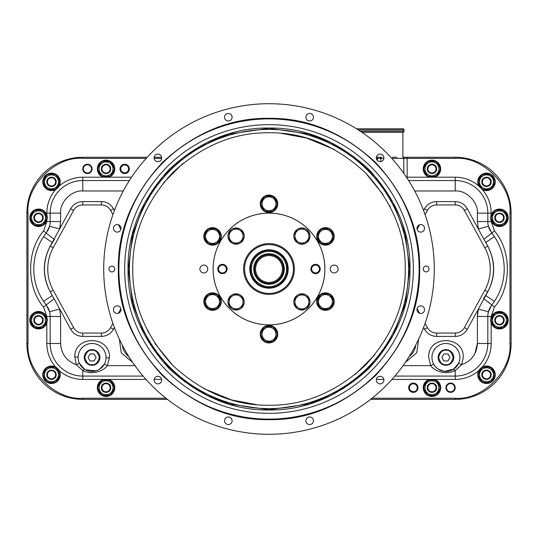 <?xml version="1.0" encoding="UTF-8"?>
<svg xmlns="http://www.w3.org/2000/svg" width="538" height="538" viewBox="0 0 538 538"><rect width="100%" height="100%" fill="white"/><g stroke="black" fill="none" stroke-linecap="round" stroke-linejoin="round"><path stroke-width="0.81" d="M109.396 357.891L107.338 365.652C102.792 371.906 91.097 374.979 82.771 370.507L76.349 364.703L74.769 357.03C74.419 334.589 110.862 335.517 109.396 357.891L106.047 357.81M428.604 357.03C428.221 334.676 464.664 335.423 463.231 357.891L461.651 364.703L455.229 370.507C446.91 374.979 435.222 371.913 430.662 365.652L428.604 357.03M406.432 177.19L455.229 177.19L455.229 180.539L408.618 180.539M407.152 178.273L407.152 158.38L455.229 158.38L455.229 157.264A55.871 55.871 0 0 1 511.1 213.129L511.1 343.493A55.871 55.871 0 0 1 455.229 399.364L370.601 399.364M106.047 357.461A13.968 13.968 0 0 0 92.079 343.493A13.968 13.968 0 0 0 78.111 357.461A13.968 13.968 0 0 0 92.079 371.428A13.968 13.968 0 0 0 106.047 357.461M459.889 357.461A13.968 13.968 0 0 0 445.921 343.493A13.968 13.968 0 0 0 431.953 357.461A13.968 13.968 0 0 0 445.921 371.428A13.968 13.968 0 0 0 459.889 357.461M415.659 345.214A16.389 16.389 0 0 1 409.115 356.66M483.891 298.698L491.793 304.965L494.409 301.354L485.733 295.564L467.32 329.243C464.59 333.822 460.562 336.216 455.229 336.418L436.607 336.418C431.281 336.216 427.246 333.822 424.516 329.243L423.574 327.521M425.101 214.675L427.454 210.365A10.43 10.43 0 0 1 436.607 204.938L455.229 204.938A10.43 10.43 0 0 1 464.381 210.365L484.812 247.742A44.324 44.324 0 0 1 484.812 290.258L464.381 327.635A10.43 10.43 0 0 1 455.229 333.062L436.607 333.062A10.43 10.43 0 0 1 427.454 327.635L425.101 323.325M394.899 376.082L455.229 376.082L455.229 379.438L434.711 379.438A8.736 8.736 0 0 1 431.953 396.459A8.736 8.736 0 0 1 429.196 379.438L391.967 379.438M146.033 379.438L108.804 379.438A8.736 8.736 0 0 1 106.047 396.459A8.736 8.736 0 0 1 103.289 379.438L82.771 379.438L82.771 376.082L143.101 376.082M82.771 379.438C73.854 379.33 65.992 376.392 59.193 370.621A8.736 8.736 0 0 1 51.5 383.493A8.736 8.736 0 0 1 42.764 374.757A8.736 8.736 0 0 1 55.643 367.071C49.873 360.272 46.934 352.41 46.826 343.493L50.182 343.493A32.589 32.589 0 0 0 82.771 376.082L82.771 370.507L84.574 369.236L79.395 363.305L76.349 364.703C66.497 361.052 61.251 353.984 60.606 343.493L50.182 343.493L50.182 316.458A18.622 18.622 0 0 0 47.458 306.768A18.622 18.622 0 0 1 50.182 316.458A18.622 18.622 0 0 0 49.57 311.731L46.207 304.965L54.109 298.698L52.267 295.564L43.591 301.354L46.207 304.965L43.571 307.037C26.335 287.393 26.335 250.607 43.571 230.963L46.826 221.542L50.182 221.542A18.622 18.622 0 0 1 49.57 226.269L46.207 233.035L43.591 236.646L52.267 242.436L70.68 208.757C73.41 204.178 77.438 201.784 82.771 201.582L101.393 201.582C106.719 201.784 110.754 204.178 113.484 208.757L114.426 210.479M444.623 371.368L453.426 369.236L455.229 370.507L455.229 376.082A32.589 32.589 0 0 0 487.818 343.493L491.174 343.493C491.066 352.41 488.127 360.265 482.357 367.071A8.736 8.736 0 0 1 495.236 374.757A8.736 8.736 0 0 1 486.5 383.493A8.736 8.736 0 0 1 478.807 370.621C472.008 376.392 464.146 379.33 455.229 379.438M417.259 387.723A3.927 3.927 0 0 1 413.332 391.651A3.927 3.927 0 0 1 409.398 387.723A3.927 3.927 0 0 1 413.332 383.796A3.927 3.927 0 0 1 417.259 387.723M128.602 168.898A3.927 3.927 0 0 1 124.668 172.833A3.927 3.927 0 0 1 120.741 168.898A3.927 3.927 0 0 1 124.668 164.971A3.927 3.927 0 0 1 128.602 168.898M455.229 387.723A4.654 4.654 0 0 1 450.575 392.37A4.654 4.654 0 0 1 445.921 387.723A4.654 4.654 0 0 1 450.575 383.069A4.654 4.654 0 0 1 455.229 387.723M92.079 168.898A4.654 4.654 0 0 1 87.425 173.552A4.654 4.654 0 0 1 82.771 168.898A4.654 4.654 0 0 1 87.425 164.251A4.654 4.654 0 0 1 92.079 168.898M46.826 343.493L46.826 322.975A8.736 8.736 0 0 1 29.805 320.211A8.736 8.736 0 0 1 46.826 317.454L46.826 316.458L60.606 316.458L60.606 343.493M46.826 322.975L47.277 320.211L46.826 317.454A8.736 8.736 0 0 1 47.277 320.211M46.826 221.542L46.826 220.546A8.736 8.736 0 0 1 29.805 217.789A8.736 8.736 0 0 1 46.826 215.025L46.826 213.129L50.182 213.129L50.182 221.542A18.622 18.622 0 0 1 47.485 231.185A18.622 18.622 0 0 0 50.182 221.542L60.606 221.542L59.657 228.919L49.57 226.269M46.826 220.546L47.277 217.789L46.826 215.025A8.736 8.736 0 0 1 47.277 217.789M46.826 213.129C46.934 204.211 49.873 196.357 55.643 189.551L59.193 186C65.992 180.23 73.854 177.298 82.771 177.19L82.771 180.539A32.589 32.589 0 0 0 50.182 213.129L60.606 213.129L60.606 221.542M55.643 189.551A8.736 8.736 0 0 1 42.764 181.864A8.736 8.736 0 0 1 51.5 173.128A8.736 8.736 0 0 1 55.643 189.551M429.196 177.19A8.736 8.736 0 0 1 431.953 160.169A8.736 8.736 0 0 1 434.711 177.19M82.771 177.19L131.568 177.19M103.289 177.19A8.736 8.736 0 0 1 106.047 160.169A8.736 8.736 0 0 1 108.804 177.19M455.229 177.19C464.146 177.298 472.008 180.23 478.807 186L482.357 189.551C488.127 196.357 491.066 204.211 491.174 213.129L487.818 213.129A32.589 32.589 0 0 0 455.229 180.539L455.229 190.97L414.697 190.97M478.807 186A8.736 8.736 0 0 1 486.5 173.128A8.736 8.736 0 0 1 495.236 181.864A8.736 8.736 0 0 1 482.357 189.551M491.174 213.129L490.723 217.789L491.174 221.542L487.818 221.542L487.818 213.129L477.394 213.129C478.349 202.12 466.244 190.015 455.229 190.97M490.723 217.789A8.736 8.736 0 0 0 500.858 226.411A8.736 8.736 0 0 0 500.858 209.168A8.736 8.736 0 0 0 491.174 215.025M491.174 221.542L494.429 230.963C511.665 250.607 511.665 287.393 494.429 307.037L491.174 316.458L490.723 320.211L491.174 322.975L491.174 343.493M490.723 320.211A8.736 8.736 0 0 0 500.858 328.832A8.736 8.736 0 0 0 500.858 311.589A8.736 8.736 0 0 0 491.174 317.454M85.488 369.774L95.979 370.87M96.726 370.635L98.763 369.72M99.274 369.431L104.385 364.065L107.338 365.652L134.93 365.652M403.07 365.652L430.662 365.652L433.615 364.065L435.578 366.849M435.908 367.198L438.188 369.088M438.423 369.243L444.206 371.321M453.426 369.236L458.605 363.305L461.651 364.703C471.503 361.052 476.749 353.984 477.394 343.493L477.394 316.458L478.343 309.081L488.43 311.731L491.793 304.965L494.429 307.037M132.55 362.269L121.245 352.82L119.369 339.202M418.631 339.202L416.755 352.82L405.45 362.269M114.426 327.521L113.484 329.243C110.754 333.822 106.726 336.216 101.393 336.418L82.771 336.418C77.438 336.216 73.41 333.822 70.68 329.243L54.109 298.698M129.382 180.539L82.771 180.539L82.771 190.97C71.756 190.015 59.651 202.12 60.606 213.129M423.574 210.479L424.516 208.757C427.246 204.178 431.274 201.784 436.607 201.582L455.229 201.582C460.562 201.784 464.59 204.178 467.32 208.757L483.891 239.302L491.793 233.035L488.43 226.269A18.622 18.622 0 0 1 487.818 221.542A18.622 18.622 0 0 0 490.542 231.232A18.622 18.622 0 0 1 487.818 221.542L477.394 221.542L477.394 213.129M483.891 239.302L485.733 242.436L494.409 236.646L491.793 233.035L494.429 230.963M477.394 343.493L474.879 353.742L477.394 343.493L487.818 343.493L487.818 316.458A18.622 18.622 0 0 1 488.43 311.731M128.885 356.66A16.389 16.389 0 0 1 122.341 345.214M112.899 323.325L110.546 327.635A10.43 10.43 0 0 1 101.393 333.062L82.771 333.062A10.43 10.43 0 0 1 73.619 327.635L53.188 290.258A44.324 44.324 0 0 1 53.188 247.742L73.619 210.365A10.43 10.43 0 0 1 82.771 204.938L101.393 204.938A10.43 10.43 0 0 1 110.546 210.365L112.899 214.675M120.882 308.725L118.4 313.264M118.4 224.736L120.882 229.275M54.109 239.302L43.571 230.963M417.118 229.275L419.6 224.736M419.6 313.264L417.118 308.725M108.804 379.438L103.289 379.438M434.711 379.438L429.196 379.438M59.193 370.621L55.643 367.071A8.736 8.736 0 0 1 59.193 370.621M482.357 367.071L478.807 370.621A8.736 8.736 0 0 1 482.357 367.071M43.591 301.354A58.292 58.292 0 0 1 43.591 236.646A58.292 58.292 0 0 0 43.591 301.354M504.207 269A58.292 58.292 0 0 1 494.409 301.354A58.292 58.292 0 0 0 494.409 236.646A58.292 58.292 0 0 1 504.207 269M491.174 316.458L487.818 316.458A18.622 18.622 0 0 1 490.515 306.815A18.622 18.622 0 0 0 487.818 316.458L477.394 316.458M146.195 158.38L82.771 158.38C55.629 155.966 25.609 185.993 28.016 213.129L28.016 343.493C25.609 370.628 55.629 400.655 82.771 398.241L165.98 398.241M372.02 398.241L455.229 398.241C482.371 400.655 512.391 370.628 509.984 343.493L509.984 213.129C512.391 185.993 482.371 155.966 455.229 158.38M167.399 399.364L82.771 399.364A55.871 55.871 0 0 1 26.9 343.493L26.9 213.129A55.871 55.871 0 0 1 82.771 157.264L147.21 157.264L82.771 157.264A55.871 55.871 0 0 0 26.9 213.129L28.016 213.129M403.809 173.377L403.809 158.38A1.116 1.116 90 0 0 402.693 157.264L455.229 157.264A55.871 55.871 0 0 1 511.1 213.129L509.984 213.129M154.164 157.264L161.615 157.264L154.164 157.264M377.414 160.546L377.414 157.264L376.385 157.264L381.879 157.264A1.116 1.116 90 0 0 380.763 158.38L380.763 161.615M396.943 157.264L392.283 157.264M438.1 357.461A7.821 7.821 0 0 1 445.921 349.639A7.821 7.821 0 0 1 453.742 357.461A7.821 7.821 0 0 1 445.921 365.282A7.821 7.821 0 0 1 438.1 357.461M84.258 357.461A7.821 7.821 0 0 1 92.079 349.639A7.821 7.821 0 0 1 99.9 357.461A7.821 7.821 0 0 1 92.079 365.282A7.821 7.821 0 0 1 84.258 357.461M120.014 168.898A4.654 4.654 0 0 1 124.668 164.245A4.654 4.654 0 0 1 129.328 168.898A4.654 4.654 0 0 1 124.668 173.559A4.654 4.654 0 0 1 120.014 168.898M408.672 387.723A4.654 4.654 0 0 1 413.332 383.069A4.654 4.654 0 0 1 417.986 387.723A4.654 4.654 0 0 1 413.332 392.377A4.654 4.654 0 0 1 408.672 387.723M83.329 168.898A4.096 4.096 0 0 1 87.425 164.803A4.096 4.096 0 0 1 91.521 168.898A4.096 4.096 0 0 1 87.425 173.001A4.096 4.096 0 0 1 83.329 168.898M446.479 387.723A4.096 4.096 0 0 1 450.575 383.628A4.096 4.096 0 0 1 454.671 387.723A4.096 4.096 0 0 1 450.575 391.819A4.096 4.096 0 0 1 446.479 387.723M271.872 282.114L271.455 283.338A14.546 14.546 0 0 1 267.662 283.486L270.338 283.486L269.619 282.416L268.381 282.416L267.662 283.486A14.546 14.546 0 0 1 263.956 282.645L266.545 283.338L266.128 282.114L264.931 281.798L263.956 282.645A14.546 14.546 0 0 1 260.6 280.876L262.921 282.215L262.826 280.923L261.757 280.305A13.43 13.43 0 0 1 259.955 278.919L259.081 278.045A13.43 13.43 0 0 1 257.695 276.243L257.077 275.174A13.43 13.43 0 0 1 256.202 273.069L255.886 271.872A13.43 13.43 0 0 1 255.584 269.619L255.584 268.381A13.43 13.43 0 0 1 255.886 266.128L256.202 264.931A13.43 13.43 0 0 1 257.077 262.826L257.695 261.757A13.43 13.43 0 0 1 259.081 259.955L259.955 259.081A13.43 13.43 0 0 1 261.757 257.695L262.826 257.077A13.43 13.43 0 0 1 264.931 256.202L266.128 255.886A13.43 13.43 0 0 1 268.381 255.584L269.619 255.584A13.43 13.43 0 0 1 271.872 255.886L273.069 256.202A13.43 13.43 0 0 1 275.174 257.077L276.243 257.695A13.43 13.43 0 0 1 278.045 259.081L278.919 259.955A13.43 13.43 0 0 1 280.305 261.757L280.923 262.826A13.43 13.43 0 0 1 281.798 264.931L282.114 266.128A13.43 13.43 0 0 1 282.416 268.381L282.416 269.619A13.43 13.43 0 0 1 282.114 271.872L281.798 273.069A13.43 13.43 0 0 1 280.923 275.174L280.305 276.243A13.43 13.43 0 0 1 278.919 278.045L278.045 278.919A13.43 13.43 0 0 1 276.243 280.305L275.174 280.923A13.43 13.43 0 0 1 273.069 281.798L271.872 282.114A13.43 13.43 0 0 1 269.619 282.416M261.757 280.305L260.6 280.876A14.546 14.546 0 0 1 257.81 278.294L259.706 280.19L259.955 278.919M259.081 278.045L257.81 278.294A14.546 14.546 0 0 1 255.785 275.079L257.124 277.4L257.695 276.243M257.077 275.174L255.785 275.079A14.546 14.546 0 0 1 254.662 271.455L255.355 274.044L256.202 273.069M255.886 271.872L254.662 271.455A14.546 14.546 0 0 1 254.514 267.662L254.514 270.338L255.584 269.619M255.584 268.381L254.514 267.662A14.546 14.546 0 0 1 254.83 265.711M254.851 265.617A14.546 14.546 0 0 1 255.355 263.956L254.662 266.545L255.886 266.128M256.202 264.931L255.355 263.956A14.546 14.546 0 0 1 257.124 260.6L255.785 262.921L257.077 262.826M257.695 261.757L257.124 260.6A14.546 14.546 0 0 1 259.706 257.81L257.81 259.706L259.081 259.955M259.955 259.081L259.706 257.81A14.546 14.546 0 0 1 262.921 255.785L260.6 257.124L261.757 257.695M262.826 257.077L262.921 255.785A14.546 14.546 0 0 1 266.545 254.662L263.956 255.355L264.931 256.202M266.128 255.886L266.545 254.662A14.546 14.546 0 0 1 269 254.454L267.662 254.514L268.381 255.584M269.619 255.584L270.338 254.514L269 254.454A14.546 14.546 0 0 1 271.455 254.662L271.872 255.886M273.069 256.202L274.044 255.355L271.455 254.662A14.546 14.546 0 0 1 275.079 255.785L275.174 257.077M276.243 257.695L277.4 257.124L275.079 255.785A14.546 14.546 0 0 1 278.294 257.81L278.045 259.081M278.919 259.955L280.19 259.706L278.294 257.81A14.546 14.546 0 0 1 280.876 260.6L280.305 261.757M280.923 262.826L282.215 262.921L280.876 260.6A14.546 14.546 0 0 1 282.645 263.956L281.798 264.931M282.114 266.128L283.338 266.545L282.645 263.956A14.546 14.546 0 0 1 283.486 267.662L282.416 268.381M282.416 269.619L283.486 270.338L283.486 267.662A14.546 14.546 0 0 1 283.338 271.455L282.114 271.872M281.798 273.069L282.645 274.044L283.338 271.455A14.546 14.546 0 0 1 282.215 275.079L280.923 275.174M280.305 276.243L280.876 277.4L282.215 275.079A14.546 14.546 0 0 1 280.19 278.294L278.919 278.045M278.045 278.919L278.294 280.19L280.19 278.294A14.546 14.546 0 0 1 277.4 280.876L276.243 280.305M275.174 280.923L275.079 282.215L277.4 280.876A14.546 14.546 0 0 1 274.044 282.645L273.069 281.798M271.455 283.338L274.044 282.645A14.546 14.546 0 0 1 271.455 283.338A14.546 14.546 0 0 0 274.044 282.645M264.931 281.798L264.931 281.798A13.43 13.43 0 0 1 262.826 280.923M268.381 282.416L268.381 282.416A13.43 13.43 0 0 1 266.128 282.114M250.378 269A18.622 18.622 0 0 1 269 250.378A18.622 18.622 0 0 1 287.622 269A18.622 18.622 0 0 1 269 287.622A18.622 18.622 0 0 1 250.378 269M251.347 269A17.653 17.653 0 0 1 269 251.347A17.653 17.653 0 0 1 286.653 269A17.653 17.653 0 0 1 269 286.653A17.653 17.653 0 0 1 251.347 269M253.728 269A15.272 15.272 0 0 0 269 284.272A15.272 15.272 0 0 0 284.272 269A15.272 15.272 0 0 0 269 253.728A15.272 15.272 0 0 0 253.728 269M284.131 269A15.131 15.131 0 0 1 269 284.131A15.131 15.131 0 0 1 253.869 269A15.131 15.131 0 0 1 269 253.869A15.131 15.131 0 0 1 284.131 269M294.394 269A25.394 25.394 0 0 1 269 294.394A25.394 25.394 0 0 1 243.606 269A25.394 25.394 0 0 1 269 243.606A25.394 25.394 0 0 1 294.394 269M319.485 269A3.927 3.927 0 0 1 315.557 272.927A3.927 3.927 0 0 1 311.63 269A3.927 3.927 0 0 1 315.557 265.073A3.927 3.927 0 0 1 319.485 269M226.37 269A3.927 3.927 0 0 1 222.443 272.927A3.927 3.927 0 0 1 218.515 269A3.927 3.927 0 0 1 222.443 265.073A3.927 3.927 0 0 1 226.37 269M324.865 269A55.865 55.865 0 0 0 269 213.135A55.865 55.865 0 0 0 213.135 269A55.865 55.865 0 0 0 269 324.865A55.865 55.865 0 0 0 324.865 269M217.789 269A4.654 4.654 0 0 1 222.443 264.346A4.654 4.654 0 0 1 227.097 269A4.654 4.654 0 0 1 222.443 273.654A4.654 4.654 0 0 1 217.789 269M310.903 269A4.654 4.654 0 0 1 315.557 264.346A4.654 4.654 0 0 1 320.211 269A4.654 4.654 0 0 1 315.557 273.654A4.654 4.654 0 0 1 310.903 269M288.18 269A19.18 19.18 0 0 1 269 288.18A19.18 19.18 0 0 1 249.82 269A19.18 19.18 0 0 1 269 249.82A19.18 19.18 0 0 1 288.18 269M293.425 269A24.425 24.425 0 0 0 269 244.575A24.425 24.425 0 0 0 244.575 269A24.425 24.425 0 0 0 269 293.425A24.425 24.425 0 0 0 293.425 269M402.901 157.264L402.901 132.308L404.018 131.191A1.116 1.116 90 0 1 402.901 132.308L361.913 132.308M360.245 131.191L404.018 131.191L404.018 129.887L402.901 128.77A1.116 1.116 90 0 1 404.018 129.887L358.247 129.887M402.901 128.77L356.479 128.77M445.975 349.66A7.801 7.801 0 0 1 453.722 357.514A7.801 7.801 0 0 1 445.868 365.262A7.801 7.801 0 0 1 438.114 357.407A7.801 7.801 0 0 1 445.975 349.66M443.89 353.97L441.873 357.461L443.89 360.951L447.932 360.951L449.95 357.461L447.932 353.97L443.89 353.97M92.132 349.66A7.801 7.801 0 0 1 99.886 357.514A7.801 7.801 0 0 1 92.025 365.262A7.801 7.801 0 0 1 84.278 357.407A7.801 7.801 0 0 1 92.132 349.66M90.054 353.97L88.037 357.461L90.054 360.951L94.096 360.951L96.114 357.461L94.096 353.97L90.054 353.97M227.951 236.081A8.131 8.131 0 0 1 236.081 227.951A8.131 8.131 0 0 1 244.205 236.081A8.131 8.131 0 0 1 236.081 244.205A8.131 8.131 0 0 1 227.951 236.081M293.795 236.081A8.131 8.131 0 0 1 301.919 227.951A8.131 8.131 0 0 1 310.049 236.081A8.131 8.131 0 0 1 301.919 244.205A8.131 8.131 0 0 1 293.795 236.081M293.795 301.919A8.131 8.131 0 0 1 301.919 293.795A8.131 8.131 0 0 1 310.049 301.919A8.131 8.131 0 0 1 301.919 310.049A8.131 8.131 0 0 1 293.795 301.919M227.951 301.919A8.131 8.131 0 0 1 236.081 293.795A8.131 8.131 0 0 1 244.205 301.919A8.131 8.131 0 0 1 236.081 310.049A8.131 8.131 0 0 1 227.951 301.919M236.081 243.055A6.974 6.974 0 0 1 229.107 236.081A6.974 6.974 0 0 1 236.081 229.107A6.974 6.974 0 0 1 243.055 236.081A6.974 6.974 0 0 1 236.081 243.055M229.094 232.046L236.081 228.018L243.062 232.046L243.062 240.109L236.081 244.144L229.094 240.109L229.094 232.046M301.919 243.055A6.974 6.974 0 0 1 294.945 236.081A6.974 6.974 0 0 1 301.919 229.107A6.974 6.974 0 0 1 308.893 236.081A6.974 6.974 0 0 1 301.919 243.055M294.938 232.046L301.919 228.018L308.906 232.046L308.906 240.109L301.919 244.144L294.938 240.109L294.938 232.046M301.919 308.893A6.974 6.974 0 0 1 294.945 301.919A6.974 6.974 0 0 1 301.919 294.945A6.974 6.974 0 0 1 308.893 301.919A6.974 6.974 0 0 1 301.919 308.893M294.938 297.891L301.919 293.856L308.906 297.891L308.906 305.954L301.919 309.982L294.938 305.954L294.938 297.891M236.081 308.893A6.974 6.974 0 0 1 229.107 301.919A6.974 6.974 0 0 1 236.081 294.945A6.974 6.974 0 0 1 243.055 301.919A6.974 6.974 0 0 1 236.081 308.893M229.094 297.891L236.081 293.856L243.062 297.891L243.062 305.954L236.081 309.982L229.094 305.954L229.094 297.891M269 132.772C234.232 132.314 202.14 145.596 172.738 172.611C145.677 201.979 132.361 234.057 132.772 268.845C132.274 303.6 145.509 335.699 172.483 365.141C201.824 392.236 233.889 405.598 268.691 405.228L269 405.228C303.768 405.686 335.86 392.404 365.262 365.389C392.323 336.021 405.639 303.943 405.228 269.155C405.726 234.4 392.491 202.301 365.517 172.859C336.176 145.764 304.111 132.402 269.309 132.772L269 132.772M129.423 269A139.577 139.577 0 0 1 268.57 129.423A139.577 139.577 0 0 1 408.577 269A139.577 139.577 0 0 1 269.43 408.577A139.577 139.577 0 0 1 129.423 269M269 409.7L308.805 403.951L331.025 395.289L353.728 381.321L375.242 361.24L393.298 334.925L405.437 303.371L409.7 268.785L405.329 234.205L393.09 202.685L374.959 176.43L353.385 156.417L330.635 142.523L308.388 133.928L269 128.3L229.195 134.049L206.975 142.711L184.272 156.679L162.758 176.76L144.702 203.075L132.563 234.629L128.3 269.215L132.671 303.795L144.91 335.315L163.041 361.57L184.615 381.583L207.365 395.477L229.612 404.072L269 409.7M269 128.024C233.015 127.553 199.806 141.292 169.376 169.248C141.38 199.652 127.593 232.846 128.024 268.845C127.506 304.817 141.212 338.032 169.127 368.496C199.49 396.54 232.678 410.366 268.691 409.976L269 409.976C304.985 410.447 338.194 396.708 368.624 368.752C396.62 338.348 410.407 305.154 409.976 269.155C410.494 233.183 396.788 199.968 368.873 169.504C338.51 141.46 305.322 127.634 269.309 128.024L269 128.024M269 118.313L269.303 118.32C307.797 117.896 343.271 132.671 375.732 162.637C405.578 195.193 420.232 230.701 419.687 269.155C420.144 307.628 405.417 343.116 375.49 375.611C342.962 405.497 307.467 420.191 269 419.687L268.697 419.68C230.203 420.104 194.729 405.329 162.268 375.363C132.422 342.807 117.768 307.299 118.313 268.845C117.856 230.372 132.583 194.884 162.51 162.389C195.038 132.503 230.533 117.809 269 118.313M338.113 269A3.927 3.927 0 0 1 334.179 272.927A3.927 3.927 0 0 1 330.251 269A3.927 3.927 0 0 1 334.179 265.073A3.927 3.927 0 0 1 338.113 269M207.749 269A3.927 3.927 0 0 1 203.821 272.927A3.927 3.927 0 0 1 199.887 269A3.927 3.927 0 0 1 203.821 265.073A3.927 3.927 0 0 1 207.749 269M334.185 301.589A8.736 8.736 0 0 1 325.45 310.325A8.736 8.736 0 0 1 316.714 301.589A8.736 8.736 0 0 1 325.45 292.854A8.736 8.736 0 0 1 334.185 301.589M277.736 334.179A8.736 8.736 0 0 1 269 342.914A8.736 8.736 0 0 1 260.264 334.179A8.736 8.736 0 0 1 269 325.45A8.736 8.736 0 0 1 277.736 334.179M221.286 301.589A8.736 8.736 0 0 1 212.55 310.325A8.736 8.736 0 0 1 203.815 301.589A8.736 8.736 0 0 1 212.55 292.854A8.736 8.736 0 0 1 221.286 301.589M221.286 236.411A8.736 8.736 0 0 1 212.55 245.146A8.736 8.736 0 0 1 203.815 236.411A8.736 8.736 0 0 1 212.55 227.675A8.736 8.736 0 0 1 221.286 236.411M277.736 203.821A8.736 8.736 0 0 1 269 212.55A8.736 8.736 0 0 1 260.264 203.821A8.736 8.736 0 0 1 269 195.086A8.736 8.736 0 0 1 277.736 203.821M334.185 236.411A8.736 8.736 0 0 1 325.45 245.146A8.736 8.736 0 0 1 316.714 236.411A8.736 8.736 0 0 1 325.45 227.675A8.736 8.736 0 0 1 334.185 236.411M324.885 269A55.885 55.885 0 0 1 269 324.885A55.885 55.885 0 0 1 213.115 269A55.885 55.885 0 0 1 269 213.115A55.885 55.885 0 0 1 324.885 269M413.332 269A144.332 144.332 0 0 1 269 413.332A144.332 144.332 0 0 1 124.668 269A144.332 144.332 0 0 1 269 124.668A144.332 144.332 0 0 1 413.332 269M419.122 269A150.122 150.122 0 0 0 269 118.878A150.122 150.122 0 0 0 118.878 269A150.122 150.122 0 0 0 269 419.122A150.122 150.122 0 0 0 419.122 269M114.776 269A2.905 2.905 0 0 1 111.87 271.905A2.905 2.905 0 0 1 108.965 269A2.905 2.905 0 0 1 111.87 266.095A2.905 2.905 0 0 1 114.776 269M429.035 269A2.905 2.905 0 0 1 426.13 271.905A2.905 2.905 0 0 1 423.224 269A2.905 2.905 0 0 1 426.13 266.095A2.905 2.905 0 0 1 429.035 269M424.556 309.666A3.779 3.779 0 0 1 420.777 313.452A3.779 3.779 0 0 1 416.997 309.666A3.779 3.779 0 0 1 420.777 305.887A3.779 3.779 0 0 1 424.556 309.666M383.89 380.11A3.779 3.779 0 0 1 380.11 383.89A3.779 3.779 0 0 1 376.331 380.11A3.779 3.779 0 0 1 380.11 376.331A3.779 3.779 0 0 1 383.89 380.11M313.452 420.777A3.779 3.779 0 0 1 309.666 424.556A3.779 3.779 0 0 1 305.887 420.777A3.779 3.779 0 0 1 309.666 416.997A3.779 3.779 0 0 1 313.452 420.777M232.113 420.777A3.779 3.779 0 0 1 228.334 424.556A3.779 3.779 0 0 1 224.548 420.777A3.779 3.779 0 0 1 228.334 416.997A3.779 3.779 0 0 1 232.113 420.777M161.669 380.11A3.779 3.779 0 0 1 157.89 383.89A3.779 3.779 0 0 1 154.11 380.11A3.779 3.779 0 0 1 157.89 376.331A3.779 3.779 0 0 1 161.669 380.11M121.003 309.666A3.779 3.779 0 0 1 117.223 313.452A3.779 3.779 0 0 1 113.444 309.666A3.779 3.779 0 0 1 117.223 305.887A3.779 3.779 0 0 1 121.003 309.666M121.003 228.334A3.779 3.779 0 0 1 117.223 232.113A3.779 3.779 0 0 1 113.444 228.334A3.779 3.779 0 0 1 117.223 224.548A3.779 3.779 0 0 1 121.003 228.334M161.669 157.89A3.779 3.779 0 0 1 157.89 161.669A3.779 3.779 0 0 1 154.11 157.89A3.779 3.779 0 0 1 157.89 154.11A3.779 3.779 0 0 1 161.669 157.89M232.113 117.223A3.779 3.779 0 0 1 228.334 121.003A3.779 3.779 0 0 1 224.548 117.223A3.779 3.779 0 0 1 228.334 113.444A3.779 3.779 0 0 1 232.113 117.223M313.452 117.223A3.779 3.779 0 0 1 309.666 121.003A3.779 3.779 0 0 1 305.887 117.223A3.779 3.779 0 0 1 309.666 113.444A3.779 3.779 0 0 1 313.452 117.223M383.89 157.89A3.779 3.779 0 0 1 380.11 161.669A3.779 3.779 0 0 1 376.331 157.89A3.779 3.779 0 0 1 380.11 154.11A3.779 3.779 0 0 1 383.89 157.89M424.556 228.334A3.779 3.779 0 0 1 420.777 232.113A3.779 3.779 0 0 1 416.997 228.334A3.779 3.779 0 0 1 420.777 224.548A3.779 3.779 0 0 1 424.556 228.334M434.28 269A165.28 165.28 0 0 0 269 103.72A165.28 165.28 0 0 0 103.72 269A165.28 165.28 0 0 0 269 434.28A165.28 165.28 0 0 0 434.28 269M317.319 236.411A8.131 8.131 0 0 1 325.45 228.28A8.131 8.131 0 0 1 333.58 236.411A8.131 8.131 0 0 1 325.45 244.541A8.131 8.131 0 0 1 317.319 236.411M260.869 203.821A8.131 8.131 0 0 1 269 195.691A8.131 8.131 0 0 1 277.131 203.821A8.131 8.131 0 0 1 269 211.945A8.131 8.131 0 0 1 260.869 203.821M204.42 236.411A8.131 8.131 0 0 1 212.55 228.28A8.131 8.131 0 0 1 220.681 236.411A8.131 8.131 0 0 1 212.55 244.541A8.131 8.131 0 0 1 204.42 236.411M204.42 301.589A8.131 8.131 0 0 1 212.55 293.459A8.131 8.131 0 0 1 220.681 301.589A8.131 8.131 0 0 1 212.55 309.72A8.131 8.131 0 0 1 204.42 301.589M260.869 334.179A8.131 8.131 0 0 1 269 326.055A8.131 8.131 0 0 1 277.131 334.179A8.131 8.131 0 0 1 269 342.309A8.131 8.131 0 0 1 260.869 334.179M317.319 301.589A8.131 8.131 0 0 1 325.45 293.459A8.131 8.131 0 0 1 333.58 301.589A8.131 8.131 0 0 1 325.45 309.72A8.131 8.131 0 0 1 317.319 301.589M325.45 243.384A6.974 6.974 0 0 1 318.476 236.411A6.974 6.974 0 0 1 325.45 229.437A6.974 6.974 0 0 1 332.423 236.411A6.974 6.974 0 0 1 325.45 243.384M318.462 232.376L325.45 228.347L332.43 232.376L332.43 240.439L325.45 244.474L318.462 240.439L318.462 232.376M269 210.795A6.974 6.974 0 0 1 262.026 203.821A6.974 6.974 0 0 1 269 196.847A6.974 6.974 0 0 1 275.974 203.821A6.974 6.974 0 0 1 269 210.795M262.019 199.786L269 195.758L275.981 199.786L275.981 207.85L269 211.885L262.019 207.85L262.019 199.786M212.55 243.384A6.974 6.974 0 0 1 205.577 236.411A6.974 6.974 0 0 1 212.55 229.437A6.974 6.974 0 0 1 219.524 236.411A6.974 6.974 0 0 1 212.55 243.384M205.57 232.376L212.55 228.347L219.538 232.376L219.538 240.439L212.55 244.474L205.57 240.439L205.57 232.376M212.55 308.563A6.974 6.974 0 0 1 205.577 301.589A6.974 6.974 0 0 1 212.55 294.616A6.974 6.974 0 0 1 219.524 301.589A6.974 6.974 0 0 1 212.55 308.563M205.57 297.561L212.55 293.526L219.538 297.561L219.538 305.624L212.55 309.653L205.57 305.624L205.57 297.561M269 341.153A6.974 6.974 0 0 1 262.026 334.179A6.974 6.974 0 0 1 269 327.205A6.974 6.974 0 0 1 275.974 334.179A6.974 6.974 0 0 1 269 341.153M262.019 330.15L269 326.115L275.981 330.15L275.981 338.214L269 342.242L262.019 338.214L262.019 330.15M325.45 308.563A6.974 6.974 0 0 1 318.476 301.589A6.974 6.974 0 0 1 325.45 294.616A6.974 6.974 0 0 1 332.423 301.589A6.974 6.974 0 0 1 325.45 308.563M318.462 297.561L325.45 293.526L332.43 297.561L332.43 305.624L325.45 309.653L318.462 305.624L318.462 297.561M423.823 168.898A8.131 8.131 0 0 1 431.953 160.775A8.131 8.131 0 0 1 440.084 168.898A8.131 8.131 0 0 1 431.953 177.029A8.131 8.131 0 0 1 423.823 168.898M478.369 181.864A8.131 8.131 0 0 1 486.5 173.734A8.131 8.131 0 0 1 494.63 181.864A8.131 8.131 0 0 1 486.5 189.995A8.131 8.131 0 0 1 478.369 181.864M491.329 217.789A8.131 8.131 0 0 1 499.459 209.659A8.131 8.131 0 0 1 507.59 217.789A8.131 8.131 0 0 1 499.459 225.913A8.131 8.131 0 0 1 491.329 217.789M491.329 320.211A8.131 8.131 0 0 1 499.459 312.087A8.131 8.131 0 0 1 507.59 320.211A8.131 8.131 0 0 1 499.459 328.341A8.131 8.131 0 0 1 491.329 320.211M478.369 374.757A8.131 8.131 0 0 1 486.5 366.634A8.131 8.131 0 0 1 494.63 374.757A8.131 8.131 0 0 1 486.5 382.888A8.131 8.131 0 0 1 478.369 374.757M423.823 387.723A8.131 8.131 0 0 1 431.953 379.593A8.131 8.131 0 0 1 440.084 387.723A8.131 8.131 0 0 1 431.953 395.854A8.131 8.131 0 0 1 423.823 387.723M97.916 387.723A8.131 8.131 0 0 1 106.047 379.593A8.131 8.131 0 0 1 114.177 387.723A8.131 8.131 0 0 1 106.047 395.854A8.131 8.131 0 0 1 97.916 387.723M43.37 374.757A8.131 8.131 0 0 1 51.5 366.634A8.131 8.131 0 0 1 59.631 374.757A8.131 8.131 0 0 1 51.5 382.888A8.131 8.131 0 0 1 43.37 374.757M30.41 320.211A8.131 8.131 0 0 1 38.541 312.087A8.131 8.131 0 0 1 46.672 320.211A8.131 8.131 0 0 1 38.541 328.341A8.131 8.131 0 0 1 30.41 320.211M30.41 217.789A8.131 8.131 0 0 1 38.541 209.659A8.131 8.131 0 0 1 46.672 217.789A8.131 8.131 0 0 1 38.541 225.913A8.131 8.131 0 0 1 30.41 217.789M43.37 181.864A8.131 8.131 0 0 1 51.5 173.734A8.131 8.131 0 0 1 59.631 181.864A8.131 8.131 0 0 1 51.5 189.995A8.131 8.131 0 0 1 43.37 181.864M97.916 168.898A8.131 8.131 0 0 1 106.047 160.775A8.131 8.131 0 0 1 114.177 168.898A8.131 8.131 0 0 1 106.047 177.029A8.131 8.131 0 0 1 97.916 168.898M424.986 168.898A6.967 6.967 0 0 1 431.953 161.938A6.967 6.967 0 0 1 438.914 168.898A6.967 6.967 0 0 1 431.953 175.865A6.967 6.967 0 0 1 424.986 168.898M438.934 168.898L438.934 164.87L431.953 160.835L424.966 164.87L424.966 172.933L431.953 176.962L438.934 172.933L438.934 168.898M479.533 181.864A6.967 6.967 0 0 1 486.5 174.897A6.967 6.967 0 0 1 493.467 181.864L493.48 177.829L486.5 173.801L479.513 177.829L479.513 185.892L486.5 189.927L493.48 185.892L493.48 181.864A6.967 6.967 0 0 1 486.5 188.825A6.967 6.967 0 0 1 479.533 181.864M492.499 217.789A6.967 6.967 0 0 1 499.459 210.822A6.967 6.967 0 0 1 506.426 217.789A6.967 6.967 0 0 1 499.459 224.749A6.967 6.967 0 0 1 492.499 217.789M506.446 217.789L506.446 213.754L499.459 209.726L492.478 213.754L492.478 221.817L499.459 225.852L506.446 221.817L506.446 217.789M492.499 320.211A6.967 6.967 0 0 1 499.459 313.25A6.967 6.967 0 0 1 506.426 320.211A6.967 6.967 0 0 1 499.459 327.178A6.967 6.967 0 0 1 492.499 320.211M506.446 320.211L506.446 316.183L499.459 312.148L492.478 316.183L492.478 324.246L499.459 328.274L506.446 324.246L506.446 320.211M479.533 374.757A6.967 6.967 0 0 1 486.5 367.797A6.967 6.967 0 0 1 493.467 374.757L493.48 370.729L486.5 366.694L479.513 370.729L479.513 378.792L486.5 382.827L493.48 378.792L493.48 374.757A6.967 6.967 0 0 1 486.5 381.724A6.967 6.967 0 0 1 479.533 374.757M424.986 387.723A6.967 6.967 0 0 1 431.953 380.756A6.967 6.967 0 0 1 438.914 387.723A6.967 6.967 0 0 1 431.953 394.69A6.967 6.967 0 0 1 424.986 387.723M438.934 387.723L438.934 383.688L431.953 379.66L424.966 383.688L424.966 391.751L431.953 395.786L438.934 391.751L438.934 387.723M343.493 387.723L343.493 388.692M185.482 380.837L184.164 381.597M99.086 387.723A6.967 6.967 0 0 1 106.047 380.756A6.967 6.967 0 0 1 113.014 387.723A6.967 6.967 0 0 1 106.047 394.69A6.967 6.967 0 0 1 99.086 387.723M113.034 387.723L113.034 383.688L106.047 379.66L99.066 383.688L99.066 391.751L106.047 395.786L113.034 391.751L113.034 387.723M44.533 374.757A6.967 6.967 0 0 1 51.5 367.797A6.967 6.967 0 0 1 58.467 374.757L58.487 370.729L51.5 366.694L44.52 370.729L44.52 378.792L51.5 382.827L58.487 378.792L58.487 374.757A6.967 6.967 0 0 1 51.5 381.724A6.967 6.967 0 0 1 44.533 374.757M31.574 320.211A6.967 6.967 0 0 1 38.541 313.25A6.967 6.967 0 0 1 45.501 320.211A6.967 6.967 0 0 1 38.541 327.178A6.967 6.967 0 0 1 31.574 320.211M45.522 320.211L45.522 316.183L38.541 312.148L31.554 316.183L31.554 324.246L38.541 328.274L45.522 324.246L45.522 320.211M31.574 217.789A6.967 6.967 0 0 1 38.541 210.822A6.967 6.967 0 0 1 45.501 217.789A6.967 6.967 0 0 1 38.541 224.749A6.967 6.967 0 0 1 31.574 217.789M45.522 217.789L45.522 213.754L38.541 209.726L31.554 213.754L31.554 221.817L38.541 225.852L45.522 221.817L45.522 217.789M44.533 181.864A6.967 6.967 0 0 1 51.5 174.897A6.967 6.967 0 0 1 58.467 181.864L58.487 177.829L51.5 173.801L44.52 177.829L44.52 185.892L51.5 189.927L58.487 185.892L58.487 181.864A6.967 6.967 0 0 1 51.5 188.825A6.967 6.967 0 0 1 44.533 181.864M99.086 168.898A6.967 6.967 0 0 1 106.047 161.938A6.967 6.967 0 0 1 113.014 168.898A6.967 6.967 0 0 1 106.047 175.865A6.967 6.967 0 0 1 99.086 168.898M113.034 168.898L113.034 164.87L106.047 160.835L99.066 164.87L99.066 172.933L106.047 176.962L113.034 172.933L113.034 168.898M110.613 169.82L110.707 168.898C110.962 174.904 101.137 174.904 101.393 168.898A4.654 4.654 0 0 1 106.047 164.245A4.654 4.654 0 0 1 110.707 168.898A4.654 4.654 0 0 1 106.047 173.559A4.654 4.654 0 0 1 101.393 168.898L101.453 169.658M101.951 168.898A4.096 4.096 0 0 1 106.047 164.803A4.096 4.096 0 0 1 110.142 168.898A4.096 4.096 0 0 1 106.047 173.001A4.096 4.096 0 0 1 101.951 168.898M101.393 168.898C101.137 162.9 110.962 162.9 110.707 168.898M46.92 181.017L46.846 181.864A4.654 4.654 0 0 1 51.5 177.204A4.654 4.654 0 0 1 56.154 181.864A4.654 4.654 0 0 1 51.5 186.518A4.654 4.654 0 0 1 46.846 181.864L46.846 181.864C46.591 175.859 56.416 175.859 56.154 181.864L56.087 181.05M47.405 181.864A4.096 4.096 0 0 1 51.5 177.769A4.096 4.096 0 0 1 55.596 181.864A4.096 4.096 0 0 1 51.5 185.96A4.096 4.096 0 0 1 47.405 181.864M56.08 182.712L56.154 181.864C56.416 187.87 46.591 187.87 46.846 181.864M33.975 216.868L33.881 217.789A4.654 4.654 0 0 1 38.541 213.129A4.654 4.654 0 0 1 43.195 217.789A4.654 4.654 0 0 1 38.541 222.443A4.654 4.654 0 0 1 33.881 217.789C33.625 211.784 43.45 211.784 43.195 217.789L43.134 217.029M34.445 217.789A4.096 4.096 0 0 1 38.541 213.687A4.096 4.096 0 0 1 42.636 217.789A4.096 4.096 0 0 1 38.541 221.885A4.096 4.096 0 0 1 34.445 217.789M43.121 218.636L43.195 217.789C43.45 223.788 33.625 223.788 33.881 217.789M33.975 319.29L33.881 320.211A4.654 4.654 0 0 1 38.541 315.557A4.654 4.654 0 0 1 43.195 320.211A4.654 4.654 0 0 1 38.541 324.871A4.654 4.654 0 0 1 33.881 320.211C33.625 314.212 43.45 314.212 43.195 320.211L43.134 319.458M34.445 320.211A4.096 4.096 0 0 1 38.541 316.115A4.096 4.096 0 0 1 42.636 320.211A4.096 4.096 0 0 1 38.541 324.313A4.096 4.096 0 0 1 34.445 320.211M43.121 321.058L43.195 320.211C43.45 326.216 33.625 326.216 33.881 320.211M46.92 373.91L46.846 374.757A4.654 4.654 0 0 1 51.5 370.104A4.654 4.654 0 0 1 56.154 374.757A4.654 4.654 0 0 1 51.5 379.418A4.654 4.654 0 0 1 46.846 374.757L46.846 374.764C46.591 368.759 56.416 368.759 56.154 374.757L56.087 373.95M47.405 374.757A4.096 4.096 0 0 1 51.5 370.662A4.096 4.096 0 0 1 55.596 374.757A4.096 4.096 0 0 1 51.5 378.86A4.096 4.096 0 0 1 47.405 374.757M56.08 375.605L56.154 374.757C56.416 380.763 46.591 380.763 46.846 374.757M110.613 388.644L110.707 387.723C110.962 393.729 101.137 393.729 101.393 387.723A4.654 4.654 0 0 1 106.047 383.069A4.654 4.654 0 0 1 110.707 387.723A4.654 4.654 0 0 1 106.047 392.377A4.654 4.654 0 0 1 101.393 387.723L101.453 388.476M101.951 387.723A4.096 4.096 0 0 1 106.047 383.628A4.096 4.096 0 0 1 110.142 387.723A4.096 4.096 0 0 1 106.047 391.819A4.096 4.096 0 0 1 101.951 387.723M101.393 387.723C101.137 381.718 110.962 381.718 110.707 387.723M427.374 386.876L427.293 387.723A4.654 4.654 0 0 1 431.953 383.069A4.654 4.654 0 0 1 436.607 387.723A4.654 4.654 0 0 1 431.953 392.377A4.654 4.654 0 0 1 427.293 387.723L427.36 388.476M427.858 387.723A4.096 4.096 0 0 1 431.953 383.628A4.096 4.096 0 0 1 436.049 387.723A4.096 4.096 0 0 1 431.953 391.819A4.096 4.096 0 0 1 427.858 387.723M436.513 388.644L436.533 386.909M436.607 387.723C436.863 393.729 427.037 393.729 427.293 387.723C427.037 381.718 436.863 381.718 436.607 387.723M481.846 374.757A4.654 4.654 0 0 1 486.5 370.104A4.654 4.654 0 0 1 491.154 374.757A4.654 4.654 0 0 1 486.5 379.418A4.654 4.654 0 0 1 481.846 374.757L481.846 374.757C481.584 368.759 491.409 368.759 491.154 374.757C491.409 380.763 481.584 380.763 481.846 374.757M482.404 374.757A4.096 4.096 0 0 1 486.5 370.662A4.096 4.096 0 0 1 490.595 374.757A4.096 4.096 0 0 1 486.5 378.86A4.096 4.096 0 0 1 482.404 374.757M491.08 375.605L491.154 374.757M494.805 320.211A4.654 4.654 0 0 1 499.459 315.557A4.654 4.654 0 0 1 504.119 320.211A4.654 4.654 0 0 1 499.459 324.871A4.654 4.654 0 0 1 494.805 320.211L494.805 320.211C494.55 314.212 504.375 314.212 504.119 320.211C504.375 326.216 494.55 326.216 494.805 320.211M495.363 320.211A4.096 4.096 0 0 1 499.459 316.115A4.096 4.096 0 0 1 503.555 320.211A4.096 4.096 0 0 1 499.459 324.313A4.096 4.096 0 0 1 495.363 320.211M504.039 321.058L504.119 320.211M494.805 217.789A4.654 4.654 0 0 1 499.459 213.129A4.654 4.654 0 0 1 504.119 217.789A4.654 4.654 0 0 1 499.459 222.443A4.654 4.654 0 0 1 494.805 217.789L494.805 217.789C494.55 211.784 504.375 211.784 504.119 217.789C504.375 223.788 494.55 223.788 494.805 217.789M495.363 217.789A4.096 4.096 0 0 1 499.459 213.687A4.096 4.096 0 0 1 503.555 217.789A4.096 4.096 0 0 1 499.459 221.885A4.096 4.096 0 0 1 495.363 217.789M504.039 218.636L504.119 217.789M481.846 181.864A4.654 4.654 0 0 1 486.5 177.204A4.654 4.654 0 0 1 491.154 181.864A4.654 4.654 0 0 1 486.5 186.518A4.654 4.654 0 0 1 481.846 181.864L481.846 181.864C481.584 175.859 491.409 175.859 491.154 181.864C491.409 187.87 481.584 187.87 481.846 181.864M482.404 181.864A4.096 4.096 0 0 1 486.5 177.769A4.096 4.096 0 0 1 490.595 181.864A4.096 4.096 0 0 1 486.5 185.96A4.096 4.096 0 0 1 482.404 181.864M491.08 182.712L491.154 181.864M427.374 168.051L427.293 168.898A4.654 4.654 0 0 1 431.953 164.245A4.654 4.654 0 0 1 436.607 168.898A4.654 4.654 0 0 1 431.953 173.559A4.654 4.654 0 0 1 427.293 168.898L427.36 169.658M427.858 168.898A4.096 4.096 0 0 1 431.953 164.803A4.096 4.096 0 0 1 436.049 168.898A4.096 4.096 0 0 1 431.953 173.001A4.096 4.096 0 0 1 427.858 168.898M436.513 169.82L436.533 168.091M436.607 168.898C436.863 174.904 427.037 174.904 427.293 168.898C427.037 162.9 436.863 162.9 436.607 168.898M74.769 357.03L78.118 357.111M406.802 177.742L407.152 177.399M407.152 157.264L407.152 158.38L391.805 158.38M383.856 158.38L376.358 158.38M53.188 247.742L50.249 246.135L54.419 239.471L52.267 242.436C41.668 260.143 41.668 277.857 52.267 295.564L50.249 291.865L53.188 290.258M60.35 225.409L59.711 228.704L60.35 225.415M484.812 290.258L487.751 291.865L483.581 298.529L485.733 295.564C496.332 277.857 496.332 260.143 485.733 242.436L487.751 246.135L484.812 247.742M477.394 316.331L477.589 313.096M477.65 312.612L478.289 309.289L477.65 312.605M488.43 226.269L478.343 228.919L477.394 221.542M123.303 190.97L82.771 190.97M49.57 311.731L59.657 309.081L60.606 316.458M73.619 327.635L70.68 329.243M82.771 333.062L82.771 336.418M101.393 333.062L101.393 336.418M110.546 327.635L113.484 329.243M110.546 210.365L113.484 208.757M101.393 204.938L101.393 201.582M82.771 204.938L82.771 201.582M73.619 210.365L70.68 208.757M464.381 210.365L467.32 208.757M455.229 204.938L455.229 201.582M436.607 204.938L436.607 201.582M427.454 210.365L424.516 208.757M427.454 327.635L424.516 329.243M436.607 333.062L436.607 336.418M455.229 333.062L455.229 336.418M464.381 327.635L467.32 329.243M50.249 291.865C42.529 276.619 42.529 261.381 50.249 246.135M487.751 246.135C495.471 261.381 495.471 276.619 487.751 291.865M161.608 379.438L154.171 379.438M383.829 379.438L376.392 379.438M46.826 316.458L43.571 307.037M161.642 158.38L154.144 158.38M509.984 343.493L511.1 343.493A55.871 55.871 0 0 1 455.229 399.364L455.229 398.241M82.771 398.241L82.771 399.364A55.871 55.871 0 0 1 26.9 343.493L28.016 343.493M82.771 158.38L82.771 157.264M477.589 313.103L477.394 316.297M269 284.104A15.104 15.104 0 0 1 253.896 269A15.104 15.104 0 0 1 269 253.896A15.104 15.104 0 0 1 284.104 269A15.104 15.104 0 0 1 269 284.104M269 254.454A14.546 14.546 0 0 1 270.338 254.514M271.455 254.662A14.546 14.546 0 0 1 274.044 255.355M275.079 255.785A14.546 14.546 0 0 1 277.4 257.124M278.294 257.81A14.546 14.546 0 0 1 280.19 259.706M280.876 260.6A14.546 14.546 0 0 1 282.215 262.921M282.645 263.956A14.546 14.546 0 0 1 283.338 266.545M283.486 267.662A14.546 14.546 0 0 1 283.486 270.338M283.338 271.455A14.546 14.546 0 0 1 282.645 274.044M282.215 275.079A14.546 14.546 0 0 1 280.876 277.4M280.19 278.294A14.546 14.546 0 0 1 278.294 280.19M277.4 280.876A14.546 14.546 0 0 1 275.079 282.215M270.338 283.486A14.546 14.546 0 0 1 269 283.546M445.968 350.231C449.385 349.848 451.772 352.269 453.144 357.488C451.738 362.693 449.331 365.094 445.921 364.683L445.868 364.683C442.458 365.067 440.064 362.652 438.692 357.434C440.097 352.229 442.512 349.828 445.921 350.231L445.968 350.231M92.132 350.231C95.542 349.848 97.936 352.269 99.308 357.488C97.903 362.693 95.488 365.094 92.079 364.683L92.032 364.683C88.615 365.067 86.228 362.652 84.856 357.434C86.262 352.229 88.669 349.828 92.079 350.231L92.132 350.231M355.107 374.562L374.757 354.872M404.65 281.562L404.677 281.219M403.09 244.945L402.875 243.808M399.99 231.575L399.855 231.118M390.386 207.17L389.418 205.294M383.043 194.487L365.349 172.691M334.468 149.537L306.667 138.084L281.293 133.33M268.57 129.423A139.577 139.577 0 0 1 408.577 269A139.577 139.577 0 0 1 269.43 408.577M269 405.228L269.404 405.228M182.88 163.451L163.243 183.128M133.35 256.438L133.323 256.781M134.91 293.055L135.125 294.192M138.01 306.425L138.145 306.882M147.614 330.83L148.582 332.706M154.957 343.513L172.651 365.309M203.532 388.463L231.333 399.916L256.707 404.67M43.598 301.354L46.207 304.965M46.207 233.035L43.598 236.646M494.402 236.646L491.793 233.035M491.793 304.965L494.402 301.354M270.634 250.446L267.366 250.446M265.167 250.775L254.541 257.265L250.378 269L254.541 280.735L265.167 287.225M267.366 287.554L270.634 287.554M272.833 250.775L283.459 257.265L287.622 269L283.459 280.735L272.833 287.225"/></g></svg>

